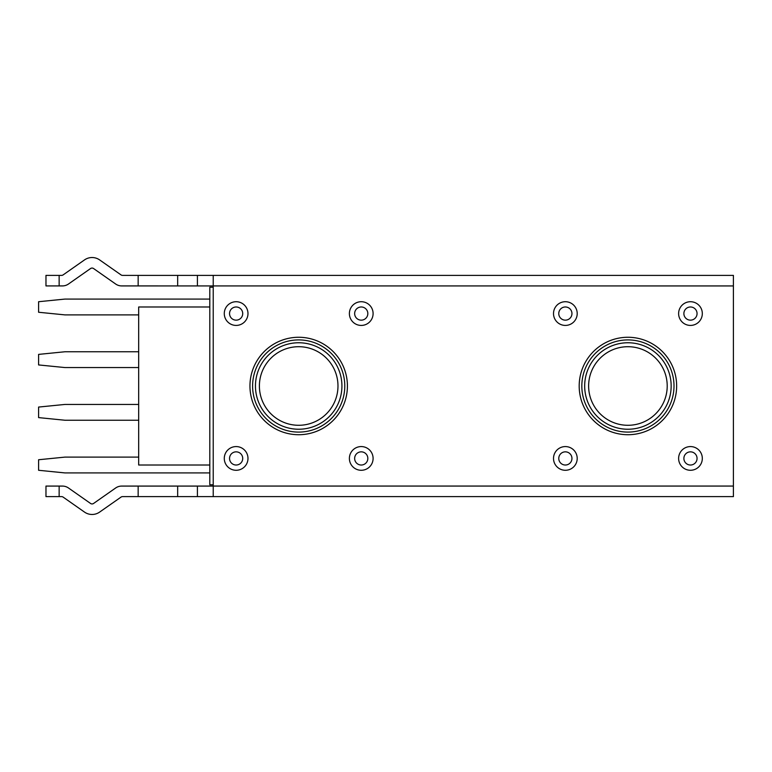<?xml version="1.0" encoding="UTF-8"?>
<svg xmlns="http://www.w3.org/2000/svg" width="772" height="772" viewBox="0 0 772 772"><rect width="100%" height="100%" fill="white"/><g stroke="black" fill="none" stroke-linecap="round" stroke-linejoin="round"><path stroke-width="1.16" d="M298.687 339.912A46.088 46.088 0 0 1 338.609 409.044A46.088 46.088 0 0 1 258.774 409.044A46.088 46.088 0 0 1 298.687 339.912M674.004 386A46.088 46.088 0 0 1 604.872 425.912A46.088 46.088 0 0 1 604.872 346.088A46.088 46.088 0 0 1 674.004 386M90.556 268.54A2.634 2.634 0 0 1 93.576 268.54A2.634 2.634 0 0 0 90.556 268.54L68.486 284.009A10.538 10.538 0 0 1 62.435 285.92L59.145 285.92L62.435 285.92M59.145 275.382L45.973 275.382L45.973 285.92L59.145 285.92L59.145 275.382L61.606 275.382A2.634 2.634 0 0 0 63.121 274.9L84.505 259.913A13.172 13.172 0 0 1 99.627 259.913L121.021 274.9A2.634 2.634 0 0 0 122.526 275.382L138.159 275.382L138.159 285.92L121.696 285.92A10.538 10.538 0 0 1 115.646 284.009L93.576 268.54L115.646 284.009M213.226 275.382L733.4 275.382L733.4 496.618L197.42 496.618L197.42 486.08L213.226 486.08L213.226 275.382L138.159 275.382M99.627 259.913L121.021 274.9A2.634 2.634 0 0 0 122.526 275.382M733.4 285.939L138.159 285.92M197.42 496.618L122.526 496.618A2.634 2.634 0 0 0 121.021 497.1L99.627 512.087A13.172 13.172 0 0 1 84.505 512.087L63.121 497.1A2.634 2.634 0 0 0 61.606 496.618L59.145 496.618L59.145 486.08L62.435 486.08A10.538 10.538 0 0 1 68.486 487.991L90.556 503.46A2.634 2.634 0 0 0 93.576 503.46L115.646 487.991A10.538 10.538 0 0 1 121.696 486.08L197.42 486.08M298.687 434.723A48.723 48.723 0 0 1 256.487 361.634A48.723 48.723 0 0 1 340.886 361.634A48.723 48.723 0 0 1 298.687 434.723M627.916 434.723A48.723 48.723 0 0 1 585.716 361.634A48.723 48.723 0 0 1 670.115 361.634A48.723 48.723 0 0 1 627.916 434.723M197.42 275.382L197.42 285.92M177.666 275.382L177.666 285.92M733.4 486.061L213.226 486.061L213.226 496.618M62.435 486.08L45.973 486.08L45.973 496.618L59.145 496.618M63.121 497.1A2.634 2.634 0 0 0 61.606 496.618M90.556 503.46A2.634 2.634 0 0 0 93.576 503.46L115.646 487.991M121.021 497.1L99.627 512.087M138.159 496.618L138.159 486.08M177.666 496.618L177.666 486.08M213.226 287.232L209.801 287.232L209.801 484.768L213.226 484.768M553.514 458.433A11.85 11.85 0 0 0 571.29 468.691A11.85 11.85 0 0 0 571.29 448.165A11.85 11.85 0 0 0 553.514 458.433M678.617 458.433A11.85 11.85 0 0 0 696.392 468.691A11.85 11.85 0 0 0 696.392 448.165A11.85 11.85 0 0 0 678.617 458.433M678.617 313.567A11.85 11.85 0 0 0 696.392 323.835A11.85 11.85 0 0 0 696.392 303.309A11.85 11.85 0 0 0 678.617 313.567M553.514 313.567A11.85 11.85 0 0 0 571.29 323.835A11.85 11.85 0 0 0 571.29 303.309A11.85 11.85 0 0 0 553.514 313.567M247.986 458.433A11.85 11.85 0 0 0 230.21 448.165A11.85 11.85 0 0 0 230.21 468.691A11.85 11.85 0 0 0 247.986 458.433M247.986 313.567A11.85 11.85 0 0 0 230.21 303.309A11.85 11.85 0 0 0 230.21 323.835A11.85 11.85 0 0 0 247.986 313.567M373.098 313.567A11.85 11.85 0 0 0 355.313 303.309A11.85 11.85 0 0 0 355.313 323.835A11.85 11.85 0 0 0 373.098 313.567M373.098 458.433A11.85 11.85 0 0 0 355.313 448.165A11.85 11.85 0 0 0 355.313 468.691A11.85 11.85 0 0 0 373.098 458.433M138.68 457.111L64.935 457.111L38.6 459.745L38.6 470.283L64.935 472.918L209.801 472.918M138.68 351.762L64.935 351.762L38.6 354.396L38.6 364.934L64.935 367.559L138.68 367.559M138.68 404.441L64.935 404.441L38.6 407.066L38.6 417.604L64.935 420.238L138.68 420.238M209.801 299.082L64.935 299.082L38.6 301.717L38.6 312.255L64.935 314.889L138.68 314.889M209.801 465.014L138.68 465.014L138.68 306.986L209.801 306.986M298.687 342.758A43.242 43.242 0 0 0 261.245 407.616A43.242 43.242 0 0 0 336.138 407.616A43.242 43.242 0 0 0 298.687 342.758M298.687 346.705A39.295 39.295 0 0 1 332.713 405.647A39.295 39.295 0 0 1 264.661 405.647A39.295 39.295 0 0 1 298.687 346.705M671.158 386A43.242 43.242 0 0 0 606.3 348.548A43.242 43.242 0 0 0 606.3 423.452A43.242 43.242 0 0 0 671.158 386M667.211 386A39.295 39.295 0 0 1 608.268 420.026A39.295 39.295 0 0 1 608.268 351.974A39.295 39.295 0 0 1 667.211 386M558.774 458.433A6.581 6.581 0 0 1 568.655 452.73A6.581 6.581 0 0 1 568.655 464.136A6.581 6.581 0 0 1 558.774 458.433M683.886 458.433A6.581 6.581 0 0 1 693.758 452.73A6.581 6.581 0 0 1 693.758 464.136A6.581 6.581 0 0 1 683.886 458.433M683.886 313.567A6.581 6.581 0 0 1 693.758 307.864A6.581 6.581 0 0 1 693.758 319.27A6.581 6.581 0 0 1 683.886 313.567M558.774 313.567A6.581 6.581 0 0 1 568.655 307.864A6.581 6.581 0 0 1 568.655 319.27A6.581 6.581 0 0 1 558.774 313.567M242.717 458.433A6.581 6.581 0 0 1 232.845 464.136A6.581 6.581 0 0 1 232.845 452.73A6.581 6.581 0 0 1 242.717 458.433M242.717 313.567A6.581 6.581 0 0 1 232.845 319.27A6.581 6.581 0 0 1 232.845 307.864A6.581 6.581 0 0 1 242.717 313.567M367.829 313.567A6.581 6.581 0 0 1 357.947 319.27A6.581 6.581 0 0 1 357.947 307.864A6.581 6.581 0 0 1 367.829 313.567M367.829 458.433A6.581 6.581 0 0 1 357.947 464.136A6.581 6.581 0 0 1 357.947 452.73A6.581 6.581 0 0 1 367.829 458.433"/></g></svg>
